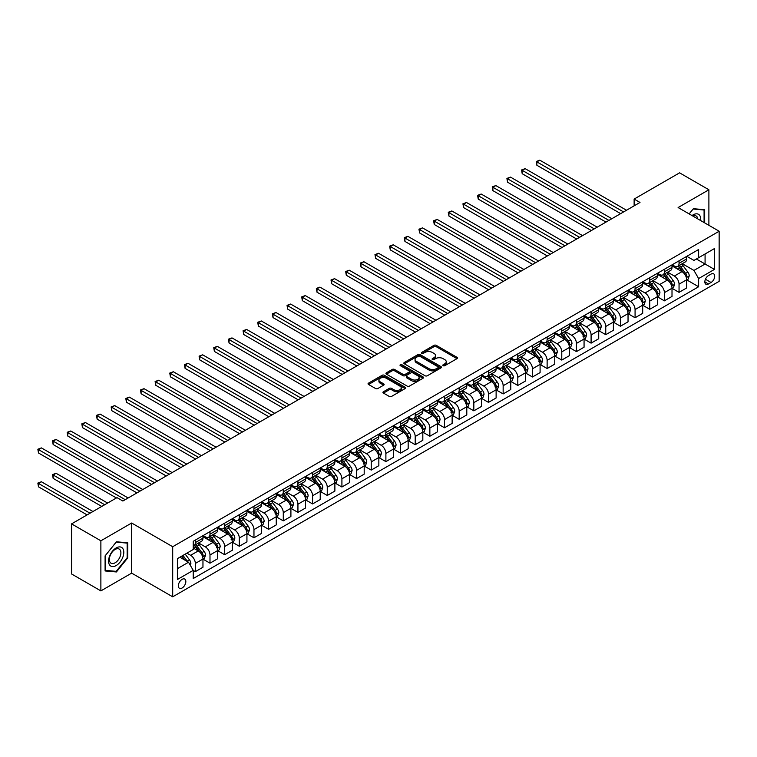 <?xml version="1.0" encoding="UTF-8"?>
<svg xmlns="http://www.w3.org/2000/svg" width="757" height="757" viewBox="0 0 757 757"><rect width="100%" height="100%" fill="white"/><g stroke="black" fill="none" stroke-linecap="round" stroke-linejoin="round"><path stroke-width="1.14" d="M443.148 365.707A1.135 0.662 0 0 0 444.756 365.707L456.982 358.648A1.628 0.937 0 0 0 457.465 357.985A1.628 0.937 0 0 0 456.982 357.313L436.269 345.353A1.628 0.937 0 0 0 433.969 345.353L421.734 352.412A1.135 0.662 0 0 0 421.403 352.885A1.135 0.662 0 0 0 421.734 353.349A1.135 0.662 0 0 0 423.352 353.349L424.932 352.431A5.204 3.009 0 0 1 432.294 352.431L434.026 353.434A5.204 3.009 0 0 1 435.549 355.553A5.204 3.009 0 0 1 434.026 357.683L432.436 358.6A1.135 0.662 0 0 0 432.105 359.064A1.135 0.662 0 0 0 432.436 359.528A1.135 0.662 0 0 0 434.054 359.528L435.635 358.61A5.204 3.009 0 0 1 443.006 358.61L444.728 359.613A5.204 3.009 0 0 1 446.252 361.732A5.204 3.009 0 0 1 444.728 363.862L443.148 364.779A1.135 0.662 0 0 0 442.807 365.243A1.135 0.662 0 0 0 443.148 365.707L443.148 364.779M182.087 588.019A5.308 3.066 120 0 0 185.55 583.344A5.308 3.066 120 0 0 184.736 579.086A5.308 3.066 120 0 0 182.087 579.351A5.308 3.066 120 0 0 178.614 584.026A5.308 3.066 120 0 0 179.428 588.284A5.308 3.066 120 0 0 182.087 588.019M383.439 391.738A1.628 0.937 0 0 0 382.957 392.4A1.628 0.937 0 0 0 383.439 393.072L389.249 396.422A1.628 0.937 0 0 0 391.549 396.422L405.137 388.587A1.628 0.937 0 0 0 405.61 387.915A1.628 0.937 0 0 0 405.137 387.253L384.414 375.292A1.628 0.937 0 0 0 382.115 375.292L368.527 383.137A1.628 0.937 0 0 0 368.053 383.799A1.628 0.937 0 0 0 368.527 384.461L375.548 388.521A1.628 0.937 0 0 0 377.857 388.521L383.667 385.162A1.628 0.937 0 0 0 384.14 384.499A1.628 0.937 0 0 0 383.667 383.827L380.184 381.821A4.353 2.517 0 0 1 378.907 380.042A4.353 2.517 0 0 1 381.594 377.724A4.353 2.517 0 0 1 386.344 378.263L399.98 386.146A4.353 2.517 0 0 1 401.257 387.915A4.353 2.517 0 0 1 398.57 390.243A4.353 2.517 0 0 1 393.82 389.694L391.549 388.388A1.628 0.937 0 0 0 389.249 388.388L383.439 391.738L383.439 393.072M131.661 523.021L100.88 540.801L71.565 523.872L71.565 573.967L100.88 590.895L131.661 573.125L172.7 596.819L172.7 546.724L131.661 523.021L131.661 573.125M708.893 225.312L708.893 189.761L678.111 207.541L719.15 231.235L172.7 546.724M708.893 189.761L679.578 172.842L634.129 199.072L634.129 205.847M71.565 523.872L117.004 497.633L122.871 501.02L639.996 202.46L634.129 199.072M425.046 375.756A1.628 0.937 0 0 0 427.345 375.756L440.934 367.921A1.628 0.937 0 0 0 441.407 367.249A1.628 0.937 0 0 0 440.934 366.587L420.211 354.626A1.628 0.937 0 0 0 417.911 354.626L404.323 362.471A1.628 0.937 0 0 0 403.85 363.133A1.628 0.937 0 0 0 404.323 363.795L425.046 375.756M400.813 365.953A1.135 0.662 0 0 1 401.967 366.114L423.012 378.263L409.452 386.089A1.628 0.937 0 0 1 407.143 386.089L386.43 374.128L392.24 370.798L392.24 369.444L386.43 372.804A1.628 0.937 0 0 0 385.956 373.466A1.628 0.937 0 0 0 386.43 374.128L386.43 372.804M392.24 370.798A1.628 0.937 0 0 1 394.539 370.798L394.539 369.444A1.628 0.937 0 0 0 392.24 369.444M394.539 369.444L402.942 374.299A1.628 0.937 0 0 0 405.25 374.299L409.102 372.065A1.628 0.937 0 0 0 409.584 371.403A1.628 0.937 0 0 0 409.102 370.741L400.358 365.688A1.135 0.662 0 0 1 400.018 365.224A1.135 0.662 0 0 1 400.727 364.619A1.135 0.662 0 0 1 401.967 364.76L423.031 376.92A1.628 0.937 0 0 1 423.504 377.582A1.628 0.937 0 0 1 423.031 378.254L423.031 376.92M711.06 274.091L708.476 275.576A5.138 2.971 120 0 0 705.117 280.109A5.138 2.971 120 0 0 705.912 284.225A5.138 2.971 120 0 0 708.476 283.97L711.06 282.484A5.138 2.971 120 0 0 714.419 277.951A5.138 2.971 120 0 0 713.633 273.835A5.138 2.971 120 0 0 711.06 274.091M172.7 596.819L719.15 281.33L719.15 231.235M686.845 256.32L693.942 260.408L698.626 257.702L698.626 249.507L193.224 541.302L193.224 549.497L177.393 558.638L177.393 579.493L193.224 570.352L193.224 578.537L698.626 286.752L698.626 278.557L693.942 270.429L682.275 263.701M698.626 257.702L714.457 248.561L714.457 269.416L698.626 278.557M100.88 540.801L100.88 590.895M696.402 258.989L705.079 264.004L705.079 253.983L714.457 248.561M693.942 270.429L705.079 264.004L714.457 269.416M177.393 568.658L188.531 562.224L179.854 557.218M193.224 570.418L195.334 571.639L195.334 563.445A6.633 3.832 -120 0 0 190.641 555.316L186.894 553.149M195.334 571.639L202.961 567.239L202.961 559.044A6.633 3.832 -120 0 0 198.268 550.916L193.224 548.011M203.131 559.215L209.992 563.17L209.992 554.985A6.633 3.832 -120 0 0 205.298 546.857L198.571 542.968M209.992 563.17L217.619 558.77L217.619 550.576A6.633 3.832 -120 0 0 212.925 542.457L202.961 536.704M217.789 550.746L224.649 554.711L224.649 546.516A6.633 3.832 -120 0 0 219.956 538.397L213.228 534.508M224.649 554.711L232.276 550.311L232.276 542.116A6.633 3.832 -120 0 0 227.583 533.997L217.619 528.235M232.446 542.286L239.307 546.251L239.307 538.057A6.633 3.832 -120 0 0 234.613 529.928L227.885 526.039M239.307 546.251L246.933 541.851L246.933 533.657A6.633 3.832 -120 0 0 242.24 525.528L232.276 519.775M247.104 533.827L253.964 537.782L253.964 529.597A6.633 3.832 -120 0 0 249.28 521.469L242.543 517.58M253.964 537.782L261.591 533.382L261.591 525.188A6.633 3.832 -120 0 0 256.897 517.069L246.933 511.316M261.761 525.358L268.621 529.323L268.621 521.128A6.633 3.832 -120 0 0 263.938 513.009L257.2 509.12M268.621 529.323L276.248 524.923L276.248 516.728A6.633 3.832 -120 0 0 271.555 508.609L261.591 502.847M276.419 516.899L283.279 520.863L283.279 512.669A6.633 3.832 -120 0 0 278.595 504.541L271.858 500.651M283.279 520.863L290.906 516.463L290.906 508.269A6.633 3.832 -120 0 0 286.212 500.14L276.248 494.387M291.076 508.439L297.936 512.394L297.936 504.209A6.633 3.832 -120 0 0 293.252 496.081L286.515 492.192M297.936 512.394L305.563 507.994L305.563 499.8A6.633 3.832 -120 0 0 300.87 491.681L290.906 485.928M305.733 499.97L312.594 503.935L312.594 495.74A6.633 3.832 -120 0 0 307.91 487.622L301.172 483.732M312.594 503.935L320.22 499.535L320.22 491.34A6.633 3.832 -120 0 0 315.527 483.221L305.563 477.459M320.4 491.511L327.261 495.475L327.261 487.281A6.633 3.832 -120 0 0 322.567 479.153L315.83 475.264M327.261 495.475L334.878 491.075L334.878 482.881A6.633 3.832 -120 0 0 330.184 474.753L320.22 468.999M335.058 483.051L341.918 487.006L341.918 478.812A6.633 3.832 -120 0 0 337.225 470.693L330.487 466.804M341.918 487.006L349.535 482.606L349.535 474.412A6.633 3.832 -120 0 0 344.842 466.293L334.878 460.54M349.715 474.582L356.575 478.547L356.575 470.352A6.633 3.832 -120 0 0 351.882 462.234L345.145 458.345M356.575 478.547L364.193 474.147L364.193 465.952A6.633 3.832 -120 0 0 359.499 457.834L349.535 452.071M364.372 466.123L371.233 470.088L371.233 461.893A6.633 3.832 -120 0 0 366.539 453.765L359.802 449.876M371.233 470.088L378.85 465.678L378.85 457.493A6.633 3.832 -120 0 0 374.157 449.365L364.193 443.611M379.03 457.663L385.89 461.619L385.89 453.424A6.633 3.832 -120 0 0 381.197 445.305L374.46 441.416M385.89 461.619L393.508 457.219L393.508 449.024A6.633 3.832 -120 0 0 388.824 440.905L378.85 435.152M393.687 449.194L400.548 453.159L400.548 444.965A6.633 3.832 -120 0 0 395.854 436.846L389.117 432.957M400.548 453.159L408.165 448.759L408.165 440.565A6.633 3.832 -120 0 0 403.481 432.446L393.508 426.683M408.345 440.735L415.205 444.7L415.205 436.505A6.633 3.832 -120 0 0 410.512 428.377L403.774 424.488M415.205 444.7L422.822 440.29L422.822 432.105A6.633 3.832 -120 0 0 418.138 423.977L408.165 418.224M423.002 432.275L429.862 436.231L429.862 428.036A6.633 3.832 -120 0 0 425.169 419.917L418.432 416.028M429.862 436.231L437.48 431.831L437.48 423.636A6.633 3.832 -120 0 0 432.796 415.517L422.822 409.764M437.66 423.806L444.52 427.771L444.52 419.577A6.633 3.832 -120 0 0 439.826 411.458L433.099 407.569M444.52 427.771L452.137 423.371L452.137 415.177A6.633 3.832 -120 0 0 447.453 407.048L437.48 401.295M452.317 415.347L459.177 419.312L459.177 411.117A6.633 3.832 -120 0 0 454.484 402.989L447.756 399.1M459.177 419.312L466.795 414.902L466.795 406.717A6.633 3.832 -120 0 0 462.111 398.589L452.137 392.836M466.974 406.887L473.835 410.843L473.835 402.648A6.633 3.832 -120 0 0 469.141 394.529L462.413 390.64M473.835 410.843L481.461 406.443L481.461 398.248A6.633 3.832 -120 0 0 476.768 390.129L466.795 384.376M481.632 398.419L488.492 402.383L488.492 394.189A6.633 3.832 -120 0 0 483.799 386.07L477.071 382.181M488.492 402.383L496.119 397.983L496.119 389.789A6.633 3.832 -120 0 0 491.425 381.66L481.461 375.907M496.289 389.959L503.15 393.924L503.15 385.729A6.633 3.832 -120 0 0 498.456 377.601L491.728 373.712M503.15 393.924L510.776 389.514L510.776 381.329A6.633 3.832 -120 0 0 506.083 373.201L496.119 367.448M510.947 381.5L517.807 385.455L517.807 377.26A6.633 3.832 -120 0 0 513.123 369.142L506.386 365.252M517.807 385.455L525.434 381.055L525.434 372.86A6.633 3.832 -120 0 0 520.74 364.742L510.776 358.988M525.604 373.031L532.464 376.995L532.464 368.801A6.633 3.832 -120 0 0 527.78 360.682L521.043 356.793M532.464 376.995L540.091 372.595L540.091 364.401A6.633 3.832 -120 0 0 535.398 356.273L525.434 350.519M540.261 364.571L547.122 368.527L547.122 360.341A6.633 3.832 -120 0 0 542.438 352.213L535.701 348.324M547.122 368.527L554.749 364.126L554.749 355.941A6.633 3.832 -120 0 0 550.055 347.813L540.091 342.06M554.919 356.112L561.779 360.067L561.779 351.873A6.633 3.832 -120 0 0 557.095 343.754L550.358 339.865M561.779 360.067L569.406 355.667L569.406 347.472A6.633 3.832 -120 0 0 564.713 339.354L554.749 333.6M569.576 347.643L576.437 351.608L576.437 343.413A6.633 3.832 -120 0 0 571.753 335.294L565.015 331.405M576.437 351.608L584.063 347.208L584.063 339.013A6.633 3.832 -120 0 0 579.37 330.885L569.406 325.132M584.243 339.183L591.094 343.139L591.094 334.954A6.633 3.832 -120 0 0 586.41 326.825L579.673 322.936M591.094 343.139L598.721 338.739L598.721 330.554A6.633 3.832 -120 0 0 594.027 322.425L584.063 316.672M598.901 330.724L605.761 334.679L605.761 326.485A6.633 3.832 -120 0 0 601.067 318.366L594.33 314.477M605.761 334.679L613.378 330.279L613.378 322.085A6.633 3.832 -120 0 0 608.685 313.966L598.721 308.213M613.558 322.255L620.418 326.22L620.418 318.025A6.633 3.832 -120 0 0 615.725 309.906L608.988 306.017M620.418 326.22L628.036 321.82L628.036 313.625A6.633 3.832 -120 0 0 623.342 305.497L613.378 299.744M628.215 313.795L635.076 317.751L635.076 309.566A6.633 3.832 -120 0 0 630.382 301.437L623.645 297.548M635.076 317.751L642.693 313.351L642.693 305.166A6.633 3.832 -120 0 0 638 297.037L628.036 291.284M642.873 305.336L649.733 309.291L649.733 301.097A6.633 3.832 -120 0 0 645.04 292.978L638.302 289.089M649.733 309.291L657.35 304.891L657.35 296.697A6.633 3.832 -120 0 0 652.657 288.578L642.693 282.825M657.53 296.867L664.391 300.832L664.391 292.637A6.633 3.832 -120 0 0 659.697 284.509L652.96 280.629M664.391 300.832L672.008 296.432L672.008 288.237A6.633 3.832 -120 0 0 667.324 280.109L657.35 274.356M672.188 288.408L679.048 292.363L679.048 284.178A6.633 3.832 -120 0 0 674.355 276.05L667.617 272.16M679.048 292.363L686.665 287.963L686.665 279.778A6.633 3.832 -120 0 0 681.981 271.649L672.008 265.896M672.188 264.78L674.355 266.029A6.633 3.832 -120 0 0 677.676 266.36A6.633 3.832 -120 0 0 679.048 263.322L679.048 260.815M657.53 273.239L659.697 274.498A6.633 3.832 -120 0 0 663.018 274.819A6.633 3.832 -120 0 0 664.391 271.782L664.391 269.284M642.873 281.708L645.04 282.957A6.633 3.832 -120 0 0 648.352 283.288A6.633 3.832 -120 0 0 649.733 280.251L649.733 277.743M628.215 290.168L630.382 291.417A6.633 3.832 -120 0 0 633.694 291.748A6.633 3.832 -120 0 0 635.076 288.71L635.076 286.203M613.558 298.627L615.725 299.886A6.633 3.832 -120 0 0 619.037 300.207A6.633 3.832 -120 0 0 620.418 297.17L620.418 294.672M598.901 307.096L601.067 308.345A6.633 3.832 -120 0 0 604.379 308.676A6.633 3.832 -120 0 0 605.761 305.639L605.761 303.131M584.234 315.555L586.41 316.805A6.633 3.832 -120 0 0 589.722 317.136A6.633 3.832 -120 0 0 591.094 314.098L591.094 311.591M569.576 324.015L571.753 325.273A6.633 3.832 -120 0 0 575.065 325.595A6.633 3.832 -120 0 0 576.437 322.558L576.437 320.06M554.919 332.484L557.095 333.733A6.633 3.832 -120 0 0 560.407 334.064A6.633 3.832 -120 0 0 561.779 331.027L561.779 328.519M540.261 340.943L542.438 342.192A6.633 3.832 -120 0 0 545.75 342.524A6.633 3.832 -120 0 0 547.122 339.486L547.122 336.979M525.604 349.403L527.78 350.661A6.633 3.832 -120 0 0 531.092 350.983A6.633 3.832 -120 0 0 532.464 347.946L532.464 345.447M510.947 357.872L513.123 359.121A6.633 3.832 -120 0 0 516.435 359.452A6.633 3.832 -120 0 0 517.807 356.415L517.807 353.907M496.289 366.331L498.456 367.58A6.633 3.832 -120 0 0 501.777 367.911A6.633 3.832 -120 0 0 503.15 364.874L503.15 362.366M481.632 374.791L483.799 376.049A6.633 3.832 -120 0 0 487.12 376.371A6.633 3.832 -120 0 0 488.492 373.333L488.492 370.835M466.974 383.26L469.141 384.509A6.633 3.832 -120 0 0 472.463 384.84A6.633 3.832 -120 0 0 473.835 381.802L473.835 379.295M452.317 391.719L454.484 392.968A6.633 3.832 -120 0 0 457.805 393.299A6.633 3.832 -120 0 0 459.177 390.262L459.177 387.754M437.66 400.179L439.826 401.437A6.633 3.832 -120 0 0 443.148 401.759A6.633 3.832 -120 0 0 444.52 398.721L444.52 396.223M423.002 408.648L425.169 409.897A6.633 3.832 -120 0 0 428.49 410.228A6.633 3.832 -120 0 0 429.862 407.19L429.862 404.683M408.345 417.107L410.512 418.356A6.633 3.832 -120 0 0 413.833 418.687A6.633 3.832 -120 0 0 415.205 415.65L415.205 413.142M393.687 425.566L395.854 426.825A6.633 3.832 -120 0 0 399.176 427.147A6.633 3.832 -120 0 0 400.548 424.109L400.548 421.611M379.03 434.035L381.197 435.284A6.633 3.832 -120 0 0 384.518 435.616A6.633 3.832 -120 0 0 385.89 432.578L385.89 430.071M364.372 442.495L366.539 443.744A6.633 3.832 -120 0 0 369.851 444.075A6.633 3.832 -120 0 0 371.233 441.038L371.233 438.53M349.715 450.954L351.882 452.213A6.633 3.832 -120 0 0 355.194 452.535A6.633 3.832 -120 0 0 356.575 449.497L356.575 446.999M335.058 459.423L337.225 460.672A6.633 3.832 -120 0 0 340.536 461.004A6.633 3.832 -120 0 0 341.918 457.966L341.918 455.459M320.4 467.883L322.567 469.132A6.633 3.832 -120 0 0 325.879 469.463A6.633 3.832 -120 0 0 327.261 466.426L327.261 463.918M305.733 476.342L307.91 477.601A6.633 3.832 -120 0 0 311.222 477.922A6.633 3.832 -120 0 0 312.594 474.885L312.594 472.387M291.076 484.811L293.252 486.06A6.633 3.832 -120 0 0 296.564 486.391A6.633 3.832 -120 0 0 297.936 483.354L297.936 480.846M276.419 493.271L278.595 494.52A6.633 3.832 -120 0 0 281.907 494.851A6.633 3.832 -120 0 0 283.279 491.813L283.279 489.306M261.761 501.73L263.938 502.989A6.633 3.832 -120 0 0 267.249 503.31A6.633 3.832 -120 0 0 268.621 500.273L268.621 497.775M247.104 510.199L249.28 511.448A6.633 3.832 -120 0 0 252.592 511.779A6.633 3.832 -120 0 0 253.964 508.742L253.964 506.234M232.446 518.659L234.613 519.908A6.633 3.832 -120 0 0 237.935 520.239A6.633 3.832 -120 0 0 239.307 517.201L239.307 514.694M217.789 527.118L219.956 528.377A6.633 3.832 -120 0 0 223.277 528.698A6.633 3.832 -120 0 0 224.649 525.67L224.649 523.163M203.131 535.587L205.298 536.836A6.633 3.832 -120 0 0 208.62 537.167A6.633 3.832 -120 0 0 209.992 534.13L209.992 531.622M686.845 279.948L698.626 286.752M677.676 266.36L685.293 261.96A6.633 3.832 -120 0 0 686.665 258.922L686.665 256.415M663.018 274.819L670.636 270.419A6.633 3.832 -120 0 0 672.008 267.382L672.008 264.884M648.352 283.288L655.978 278.888A6.633 3.832 -120 0 0 657.35 275.851L657.35 273.343M633.694 291.748L641.321 287.348A6.633 3.832 -120 0 0 642.693 284.31L642.693 281.803M619.037 300.207L626.664 295.807A6.633 3.832 -120 0 0 628.036 292.77L628.036 290.272M604.379 308.676L612.006 304.276A6.633 3.832 -120 0 0 613.378 301.239L613.378 298.731M589.722 317.136L597.349 312.736A6.633 3.832 -120 0 0 598.721 309.698L598.721 307.191M575.065 325.595L582.691 321.195A6.633 3.832 -120 0 0 584.063 318.158L584.063 315.66M560.407 334.064L568.034 329.664A6.633 3.832 -120 0 0 569.406 326.627L569.406 324.119M545.75 342.524L553.376 338.124A6.633 3.832 -120 0 0 554.749 335.086L554.749 332.578M531.092 350.983L538.719 346.583A6.633 3.832 -120 0 0 540.091 343.546L540.091 341.047M516.435 359.452L524.062 355.052A6.633 3.832 -120 0 0 525.434 352.014L525.434 349.507M501.777 367.911L509.395 363.511A6.633 3.832 -120 0 0 510.776 360.474L510.776 357.966M487.12 376.371L494.737 371.971A6.633 3.832 -120 0 0 496.119 368.933L496.119 366.435M472.463 384.84L480.08 380.44A6.633 3.832 -120 0 0 481.461 377.402L481.461 374.895M457.805 393.299L465.423 388.899A6.633 3.832 -120 0 0 466.795 385.862L466.795 383.354M443.148 401.759L450.765 397.359A6.633 3.832 -120 0 0 452.137 394.321L452.137 391.823M428.49 410.228L436.108 405.828A6.633 3.832 -120 0 0 437.48 402.79L437.48 400.283M413.833 418.687L421.45 414.287A6.633 3.832 -120 0 0 422.822 411.25L422.822 408.742M399.176 427.147L406.793 422.747A6.633 3.832 -120 0 0 408.165 419.709L408.165 417.211M384.518 435.616L392.135 431.216A6.633 3.832 -120 0 0 393.508 428.178L393.508 425.671M369.851 444.075L377.478 439.675A6.633 3.832 -120 0 0 378.85 436.638L378.85 434.13M355.194 452.535L362.821 448.135A6.633 3.832 -120 0 0 364.193 445.097L364.193 442.599M340.536 461.004L348.163 456.603A6.633 3.832 -120 0 0 349.535 453.566L349.535 451.058M325.879 469.463L333.506 465.063A6.633 3.832 -120 0 0 334.878 462.025L334.878 459.518M311.222 477.922L318.848 473.522A6.633 3.832 -120 0 0 320.22 470.485L320.22 467.987M296.564 486.391L304.191 481.991A6.633 3.832 -120 0 0 305.563 478.954L305.563 476.446M281.907 494.851L289.534 490.451A6.633 3.832 -120 0 0 290.906 487.413L290.906 484.906M267.249 503.31L274.876 498.91A6.633 3.832 -120 0 0 276.248 495.873L276.248 493.375M252.592 511.779L260.219 507.379A6.633 3.832 -120 0 0 261.591 504.342L261.591 501.834M237.935 520.239L245.561 515.839A6.633 3.832 -120 0 0 246.933 512.801L246.933 510.294M223.277 528.698L230.894 524.298A6.633 3.832 -120 0 0 232.276 521.261L232.276 518.763M208.62 537.167L216.237 532.767A6.633 3.832 -120 0 0 217.619 529.73L217.619 527.222M193.224 545.892A6.633 3.832 -120 0 0 193.962 545.627L201.58 541.227A6.633 3.832 -120 0 0 202.961 538.189L202.961 535.682M193.962 545.627A6.633 3.832 -120 0 0 195.334 542.589L195.334 540.082M188.531 562.224L193.224 570.352M704.672 222.87L704.672 209.708L693.355 208.695L689.154 213.919M105.1 570.958L116.417 571.961L127.734 557.89L127.734 542.797L116.417 541.785L105.1 555.865L105.1 570.958M127.148 557.549L127.734 557.89M115.225 571.27L116.417 571.961M443.602 365.868L444.728 365.215A5.204 3.009 0 0 0 446.252 363.086L446.252 361.732M435.549 355.553L435.549 356.907A5.204 3.009 0 0 1 434.026 359.036L432.9 359.689M456.963 358.657L436.269 346.706A1.628 0.937 0 0 0 433.969 346.706L422.188 353.51M440.905 367.93L420.211 355.979A1.628 0.937 0 0 0 417.911 355.979L404.352 363.805L404.323 362.471M438.048 367.713A1.135 0.662 0 0 0 438.388 367.249A1.135 0.662 0 0 0 438.048 366.785L419.87 356.292A1.135 0.662 0 0 0 418.252 356.292L416.587 357.247A5.204 3.009 0 0 0 415.063 359.376A5.204 3.009 0 0 0 416.587 361.505L429.02 368.678A5.204 3.009 0 0 0 436.382 368.678L438.048 367.713L438.048 369.075A1.135 0.662 0 0 0 438.388 368.602L438.388 367.249M415.063 359.376L415.063 360.729A5.204 3.009 0 0 0 416.587 362.858L416.587 361.505M438.048 369.075L436.382 370.031A5.204 3.009 0 0 1 429.02 370.031L416.587 362.858M394.539 370.798L402.942 375.652A1.628 0.937 0 0 0 405.25 375.652L409.102 373.428A1.628 0.937 0 0 0 409.584 372.756L409.584 371.403M411.666 379.333A4.353 2.517 0 0 0 416.407 379.872A4.353 2.517 0 0 0 419.094 377.554A4.353 2.517 0 0 0 417.826 375.775L413.019 373.002A1.628 0.937 0 0 0 410.72 373.002L406.859 375.226A1.628 0.937 0 0 0 406.386 375.888A1.628 0.937 0 0 0 406.859 376.551L411.666 379.333L411.666 380.686A4.353 2.517 0 0 0 416.407 381.225A4.353 2.517 0 0 0 419.094 378.907L419.094 377.554M406.386 375.888L406.386 377.241A1.628 0.937 0 0 0 406.859 377.913L406.859 376.551M411.666 380.686L406.859 377.913M401.257 387.915L401.257 389.268A4.353 2.517 0 0 1 398.57 391.596A4.353 2.517 0 0 1 393.82 391.047L391.549 389.741A1.628 0.937 0 0 0 389.249 389.741L383.458 393.082M378.907 380.042L378.907 381.396A4.353 2.517 0 0 0 380.184 383.174L380.184 381.821M383.667 383.827L383.667 385.162L380.184 383.174M405.109 388.596L384.414 376.645A1.628 0.937 0 0 0 382.115 376.645L368.555 384.48M686.665 280.043L688.075 279.229L689.249 275.851A4.391 2.536 -120 0 0 687.848 272.104L683.051 265.707A12.689 7.324 -120 0 0 681.669 264.051M676.9 268.726A12.689 7.324 -120 0 0 674.307 266M686.268 277.355L686.873 276.031A4.391 2.536 -120 0 0 685.615 273.391L680.827 266.994A12.689 7.324 -120 0 0 679.445 265.338M678.263 266.019A10.532 6.084 60 0 1 679.985 267.987L684.044 273.4M536.864 199.11L591.331 230.554L507.55 182.182L507.55 178.794L510.483 177.11L597.197 227.166M678.035 266.152A12.689 7.324 60 0 1 679.417 267.808L682.606 272.056M623.579 211.941L536.864 161.875L539.798 160.181L626.512 210.247M620.645 213.625L536.864 165.253L536.864 161.875L536.221 161.496L539.798 160.181M536.864 165.253L536.221 161.496M672.008 288.512L673.418 287.698L674.591 284.31A4.391 2.536 -120 0 0 673.191 280.573L668.393 274.176A12.689 7.324 -120 0 0 667.012 272.511M662.243 277.185A12.689 7.324 -120 0 0 659.65 274.469M671.61 285.815L672.216 284.5A4.391 2.536 -120 0 0 670.957 281.85L666.169 275.463A12.689 7.324 -120 0 0 664.788 273.797M663.605 274.479A10.532 6.084 60 0 1 665.327 276.447L669.387 281.859M522.207 207.569L576.673 239.023L492.892 190.641L492.892 187.263L495.826 185.569L582.54 235.635M663.378 274.611A12.689 7.324 60 0 1 664.76 276.267L667.948 280.525M657.35 296.971L658.76 296.157L659.934 292.77A4.391 2.536 -120 0 0 658.533 289.032L653.736 282.635A12.689 7.324 -120 0 0 652.354 280.979M647.585 285.644A12.689 7.324 -120 0 0 644.992 282.929M656.953 294.284L657.559 292.959A4.391 2.536 -120 0 0 656.3 290.319L651.512 283.922A12.689 7.324 -120 0 0 650.121 282.266M648.948 282.948A10.532 6.084 60 0 1 650.67 284.906L654.729 290.319M507.55 216.038L562.016 247.482L478.235 199.11L478.235 195.722L481.168 194.029L567.882 244.095M648.721 283.08A12.689 7.324 60 0 1 650.102 284.736L653.291 288.985M642.693 305.431L644.103 304.617L645.276 301.239A4.391 2.536 -120 0 0 643.876 297.492L639.078 291.095A12.689 7.324 -120 0 0 637.697 289.439M632.928 294.113A12.689 7.324 -120 0 0 630.335 291.388M642.296 302.743L642.901 301.418A4.391 2.536 -120 0 0 641.643 298.778L636.855 292.382A12.689 7.324 -120 0 0 635.464 290.726M634.29 291.407A10.532 6.084 60 0 1 636.012 293.375L640.072 298.788M492.892 224.498L547.358 255.942L463.577 207.569L463.577 204.182L466.511 202.498L553.225 252.554M634.063 291.54A12.689 7.324 60 0 1 635.445 293.196L638.634 297.444M608.921 220.401L522.207 170.334L525.14 168.641L611.855 218.707M605.988 222.094L522.207 173.722L522.207 170.334L521.564 169.965L525.14 168.641M522.207 173.722L521.564 169.965M594.264 228.86L506.906 178.425L510.483 177.11M507.55 182.182L506.906 178.425M579.607 237.329L492.249 186.884L495.826 185.569M492.892 190.641L492.249 186.884M628.036 313.9L629.446 313.086L630.619 309.698A4.391 2.536 -120 0 0 629.209 305.96L624.421 299.564A12.689 7.324 -120 0 0 623.039 297.898M618.27 302.573A12.689 7.324 -120 0 0 615.678 299.857M627.638 311.203L628.244 309.887A4.391 2.536 -120 0 0 626.985 307.238L622.197 300.851A12.689 7.324 -120 0 0 620.806 299.185M619.633 299.867A10.532 6.084 60 0 1 621.355 301.835L625.414 307.247M478.235 232.957L532.701 264.411L448.92 216.029L448.92 212.651L451.844 210.957L538.568 261.023M619.406 299.999A12.689 7.324 60 0 1 620.787 301.655L623.976 305.913M564.949 245.788L477.591 195.353L481.168 194.029M478.235 199.11L477.591 195.353M700.66 220.561A10.778 6.226 120 0 0 699.714 215.442A10.778 6.226 120 0 0 692.021 215.575M697.774 218.887A8.157 4.712 120 0 0 697.046 216.814A8.157 4.712 120 0 0 696.128 215.963A8.157 4.712 120 0 0 692.769 216M693.09 209.017L704.086 210.011L704.086 222.53M703.357 209.594L704.086 210.011M689.182 213.928L693.119 209.027M116.181 547.936A10.778 6.226 120 0 0 108.563 561.145A10.778 6.226 120 0 0 116.181 565.545A10.778 6.226 120 0 0 123.807 552.336A10.778 6.226 120 0 0 116.181 547.936M115.111 549.459A8.157 4.712 120 0 0 109.784 556.65A8.157 4.712 120 0 0 111.033 563.189A8.157 4.712 120 0 0 115.111 562.792A8.157 4.712 120 0 0 120.448 555.6A8.157 4.712 120 0 0 119.19 549.052A8.157 4.712 120 0 0 115.111 549.459M127.148 557.72L116.181 571.355L105.214 570.381L105.214 555.761L116.181 542.126L127.148 543.1L127.148 557.72M126.419 542.684L127.148 543.1M613.378 322.359L614.788 321.545L615.961 318.158A4.391 2.536 -120 0 0 614.552 314.42L609.764 308.023A12.689 7.324 -120 0 0 608.382 306.367M603.613 311.032A12.689 7.324 -120 0 0 601.02 308.317M612.981 319.672L613.586 318.347A4.391 2.536 -120 0 0 612.328 315.707L607.54 309.31A12.689 7.324 -120 0 0 606.149 307.654M604.975 308.336A10.532 6.084 60 0 1 606.698 310.294L610.757 315.707M463.577 241.426L518.043 272.87L434.263 224.498L434.263 221.11L437.186 219.416L523.91 269.483M604.748 308.468A12.689 7.324 60 0 1 606.13 310.124L609.319 314.373M598.721 330.818L600.131 330.005L601.304 326.627A4.391 2.536 -120 0 0 599.894 322.879L595.106 316.483A12.689 7.324 -120 0 0 593.725 314.827M588.955 319.501A12.689 7.324 -120 0 0 586.363 316.776M598.323 328.131L598.929 326.806A4.391 2.536 -120 0 0 597.67 324.166L592.882 317.77A12.689 7.324 -120 0 0 591.491 316.114M590.318 316.795A10.532 6.084 60 0 1 592.04 318.763L596.1 324.176M448.92 249.886L503.386 281.33L419.605 232.957L419.605 229.57L422.529 227.885L509.253 277.942M590.091 316.928A12.689 7.324 60 0 1 591.472 318.583L594.652 322.832M584.063 339.287L585.473 338.474L586.637 335.086A4.391 2.536 -120 0 0 585.237 331.348L580.449 324.952A12.689 7.324 -120 0 0 579.067 323.286M574.298 327.961A12.689 7.324 -120 0 0 571.705 325.245M582.862 336.089L584.272 335.275A4.391 2.536 -120 0 0 583.013 332.626L578.216 326.239A12.689 7.324 -120 0 0 576.834 324.573M575.651 325.255A10.532 6.084 60 0 1 577.383 327.223L581.442 332.635M434.263 258.345L488.729 289.799L404.938 241.417L404.938 238.039L407.872 236.345L494.586 286.411M575.424 325.387A12.689 7.324 60 0 1 576.815 327.043L579.994 331.301M569.406 347.747L570.816 346.933L571.98 343.546A4.391 2.536 -120 0 0 570.579 339.808L565.791 333.411A12.689 7.324 -120 0 0 564.41 331.755M559.641 336.42A12.689 7.324 -120 0 0 557.048 333.705M569.009 345.06L569.614 343.735A4.391 2.536 -120 0 0 568.356 341.095L563.558 334.698A12.689 7.324 -120 0 0 562.177 333.042M560.994 333.723A10.532 6.084 60 0 1 562.725 335.682L566.785 341.095M419.605 266.814L474.071 298.258L390.281 249.886L390.281 246.498L393.214 244.804L479.929 294.87M560.767 333.856A12.689 7.324 60 0 1 562.158 335.512L565.337 339.761M554.749 356.206L556.158 355.393L557.322 352.014A4.391 2.536 -120 0 0 555.922 348.267L551.134 341.871A12.689 7.324 -120 0 0 549.752 340.215M544.983 344.889A12.689 7.324 -120 0 0 542.381 342.164M554.351 353.519L554.957 352.204A4.391 2.536 -120 0 0 553.698 349.554L548.901 343.158A12.689 7.324 -120 0 0 547.519 341.502M546.336 342.183A10.532 6.084 60 0 1 548.068 344.151L552.127 349.564M404.938 275.274L459.414 306.717L375.623 258.345L375.623 254.958L378.557 253.273L465.271 303.33M546.109 342.315A12.689 7.324 60 0 1 547.5 343.971L550.68 348.22M550.292 254.248L462.934 203.813L466.511 202.498M463.577 207.569L462.934 203.813M535.634 262.717L448.267 212.272L451.844 210.957M448.92 216.029L448.267 212.272M520.977 271.176L433.61 220.741L437.186 219.416M434.263 224.498L433.61 220.741M506.319 279.636L418.952 229.201L422.529 227.885M419.605 232.957L418.952 229.201M491.662 288.105L404.295 237.66L407.872 236.345M404.938 241.417L404.295 237.66M540.091 364.675L541.492 363.862L542.665 360.474A4.391 2.536 -120 0 0 541.264 356.736L536.476 350.34A12.689 7.324 -120 0 0 535.085 348.674M530.326 353.349A12.689 7.324 -120 0 0 527.724 350.633M538.889 361.477L540.299 360.663A4.391 2.536 -120 0 0 539.041 358.023L534.243 351.627A12.689 7.324 -120 0 0 532.862 349.961M531.679 350.642A10.532 6.084 60 0 1 533.411 352.611L537.461 358.023M390.281 283.733L444.756 315.186L360.966 266.814L360.966 263.427L363.899 261.733L450.614 311.799M531.452 350.775A12.689 7.324 60 0 1 532.843 352.431L536.022 356.689M477.005 296.564L389.637 246.129L393.214 244.804M390.281 249.886L389.637 246.129M525.434 373.135L526.834 372.321L528.008 368.933A4.391 2.536 -120 0 0 526.607 365.196L521.819 358.799A12.689 7.324 -120 0 0 520.428 357.143M515.668 361.808A12.689 7.324 -120 0 0 513.066 359.092M524.232 369.936L525.642 369.123A4.391 2.536 -120 0 0 524.383 366.483L519.586 360.086A12.689 7.324 -120 0 0 518.204 358.43M517.022 359.111A10.532 6.084 60 0 1 518.753 361.07L522.803 366.483M375.623 292.202L430.099 323.646L346.309 275.274L346.309 271.886L349.242 270.192L435.956 320.258M516.794 359.244A12.689 7.324 60 0 1 518.185 360.9L521.365 365.148M462.347 305.024L374.98 254.589L378.557 253.273M375.623 258.345L374.98 254.589M510.776 381.594L512.177 380.78L513.35 377.402A4.391 2.536 -120 0 0 511.95 373.655L507.162 367.259A12.689 7.324 -120 0 0 505.771 365.603M501.011 370.277A12.689 7.324 -120 0 0 498.409 367.552M510.369 378.907L510.984 377.592A4.391 2.536 -120 0 0 509.726 374.942L504.928 368.545A12.689 7.324 -120 0 0 503.547 366.89M502.364 367.571A10.532 6.084 60 0 1 504.096 369.539L508.146 374.952M360.966 300.661L415.442 332.105L331.651 283.733L331.651 280.345L334.585 278.661L421.299 328.718M502.137 367.703A12.689 7.324 60 0 1 503.528 369.359L506.707 373.608M447.69 313.493L360.323 263.048L363.899 261.733M360.966 266.814L360.323 263.048M496.119 390.063L497.519 389.249L498.693 385.862A4.391 2.536 -120 0 0 497.292 382.124L492.504 375.727A12.689 7.324 -120 0 0 491.113 374.062M486.354 378.737A12.689 7.324 -120 0 0 483.751 376.021M494.917 386.865L496.318 386.051A4.391 2.536 -120 0 0 495.069 383.411L490.271 377.014A12.689 7.324 -120 0 0 488.89 375.349M487.707 376.03A10.532 6.084 60 0 1 489.438 377.998L493.488 383.411M346.309 309.121L400.784 340.574L316.994 292.202L316.994 288.814L319.927 287.121L406.641 337.187M487.48 376.163A12.689 7.324 60 0 1 488.861 377.819L492.05 382.077M433.023 321.952L345.665 271.517L349.242 270.192M346.309 275.274L345.665 271.517M481.461 398.523L482.862 397.709L484.035 394.321A4.391 2.536 -120 0 0 482.635 390.584L477.847 384.187A12.689 7.324 -120 0 0 476.456 382.531M471.696 387.196A12.689 7.324 -120 0 0 469.094 384.48M480.26 395.324L481.66 394.511A4.391 2.536 -120 0 0 480.402 391.871L475.614 385.474A12.689 7.324 -120 0 0 474.232 383.818M473.049 384.499A10.532 6.084 60 0 1 474.781 386.458L478.831 391.871M331.651 317.59L386.117 349.034L302.336 300.661L302.336 297.274L305.27 295.58L391.984 345.646M472.822 384.632A12.689 7.324 60 0 1 474.204 386.288L477.393 390.536M418.366 330.412L331.008 279.976L334.585 278.661M331.651 283.733L331.008 279.976M466.795 406.982L468.205 406.178L469.378 402.79A4.391 2.536 -120 0 0 467.977 399.043L463.189 392.646A12.689 7.324 -120 0 0 461.798 390.99M457.039 395.665A12.689 7.324 -120 0 0 454.437 392.94M465.602 403.784L467.003 402.979A4.391 2.536 -120 0 0 465.744 400.33L460.956 393.933A12.689 7.324 -120 0 0 459.575 392.277M458.392 392.959A10.532 6.084 60 0 1 460.124 394.927L464.173 400.339M316.994 326.049L371.46 357.493L287.679 309.121L287.679 305.733L290.612 304.049L377.327 354.106M458.165 393.091A12.689 7.324 60 0 1 459.546 394.747L462.735 398.996M403.708 338.881L316.35 288.436L319.927 287.121M316.994 292.202L316.35 288.436M452.137 415.451L453.547 414.637L454.72 411.25A4.391 2.536 -120 0 0 453.32 407.512L448.523 401.115A12.689 7.324 -120 0 0 447.141 399.45M442.381 404.124A12.689 7.324 -120 0 0 439.779 401.409M450.945 412.253L452.345 411.439A4.391 2.536 -120 0 0 451.087 408.799L446.299 402.402A12.689 7.324 -120 0 0 444.917 400.737M443.734 401.418A10.532 6.084 60 0 1 445.466 403.386L449.516 408.799M302.336 334.509L356.802 365.962L273.022 317.59L273.022 314.202L275.955 312.509L362.669 362.575M443.507 401.551A12.689 7.324 60 0 1 444.889 403.207L448.078 407.465M437.48 423.911L438.89 423.097L440.063 419.709A4.391 2.536 -120 0 0 438.663 415.972L433.865 409.575A12.689 7.324 -120 0 0 432.484 407.919M427.724 412.584A12.689 7.324 -120 0 0 425.122 409.868M436.287 420.712L437.688 419.898A4.391 2.536 -120 0 0 436.429 417.258L431.641 410.862A12.689 7.324 -120 0 0 430.26 409.206M429.077 409.887A10.532 6.084 60 0 1 430.809 411.846L434.859 417.258M287.679 342.978L342.145 374.422L258.364 326.049L258.364 322.662L261.297 320.968L348.012 371.034M428.85 410.02A12.689 7.324 60 0 1 430.231 411.676L433.42 415.924M422.822 432.37L424.232 431.566L425.406 428.178A4.391 2.536 -120 0 0 424.005 424.431L419.208 418.034A12.689 7.324 -120 0 0 417.826 416.378M413.057 421.053A12.689 7.324 -120 0 0 410.464 418.328M422.425 429.683L423.031 428.367A4.391 2.536 -120 0 0 421.772 425.718L416.984 419.321A12.689 7.324 -120 0 0 415.602 417.665M414.42 418.347A10.532 6.084 60 0 1 416.151 420.315L420.201 425.727M273.022 351.437L327.488 382.881L243.707 334.509L243.707 331.121L246.64 329.437L333.354 379.494M414.193 418.479A12.689 7.324 60 0 1 415.574 420.135L418.763 424.393M408.165 440.839L409.575 440.025L410.748 436.638A4.391 2.536 -120 0 0 409.348 432.9L404.55 426.503A12.689 7.324 -120 0 0 403.169 424.838M398.4 429.512A12.689 7.324 -120 0 0 395.807 426.797M407.768 438.142L408.373 436.827A4.391 2.536 -120 0 0 407.115 434.187L402.327 427.79A12.689 7.324 -120 0 0 400.945 426.125M399.762 426.806A10.532 6.084 60 0 1 401.484 428.774L405.544 434.187M258.364 359.897L312.83 391.35L229.049 342.978L229.049 339.59L231.983 337.896L318.697 387.963M399.535 426.939A12.689 7.324 60 0 1 400.917 428.594L404.106 432.853M393.508 449.298L394.917 448.485L396.091 445.097A4.391 2.536 -120 0 0 394.69 441.359L389.893 434.963A12.689 7.324 -120 0 0 388.511 433.307M383.742 437.972A12.689 7.324 -120 0 0 381.15 435.256M393.11 446.611L393.716 445.286A4.391 2.536 -120 0 0 392.457 442.646L387.669 436.25A12.689 7.324 -120 0 0 386.288 434.594M385.105 435.275A10.532 6.084 60 0 1 386.827 437.234L390.886 442.646M243.707 368.366L298.173 399.81L214.392 351.437L214.392 348.05L217.325 346.356L304.04 396.422M384.878 435.407A12.689 7.324 60 0 1 386.259 437.063L389.448 441.312M378.85 457.758L380.26 456.954L381.433 453.566A4.391 2.536 -120 0 0 380.033 449.819L375.235 443.422A12.689 7.324 -120 0 0 373.854 441.766M369.085 446.441A12.689 7.324 -120 0 0 366.492 443.716M378.453 455.071L379.058 453.755A4.391 2.536 -120 0 0 377.8 451.106L373.012 444.709A12.689 7.324 -120 0 0 371.621 443.053M370.447 443.734A10.532 6.084 60 0 1 372.17 445.703L376.229 451.115M229.049 376.825L283.515 408.269L199.734 359.897L199.734 356.509L202.668 354.825L289.382 404.891M370.22 443.867A12.689 7.324 60 0 1 371.602 445.523L374.791 449.781M364.193 466.227L365.603 465.413L366.776 462.025A4.391 2.536 -120 0 0 365.366 458.288L360.578 451.891A12.689 7.324 -120 0 0 359.197 450.235M354.427 454.9A12.689 7.324 -120 0 0 351.835 452.184M363.795 463.53L364.401 462.215A4.391 2.536 -120 0 0 363.142 459.575L358.354 453.178A12.689 7.324 -120 0 0 356.963 451.513M355.79 452.194A10.532 6.084 60 0 1 357.512 454.162L361.572 459.575M214.392 385.285L268.858 416.738L185.077 368.366L185.077 364.978L188.01 363.284L274.725 413.35M355.563 452.326A12.689 7.324 60 0 1 356.944 453.982L360.133 458.24M349.535 474.686L350.945 473.873L352.119 470.485A4.391 2.536 -120 0 0 350.709 466.747L345.921 460.351A12.689 7.324 -120 0 0 344.539 458.695M339.77 463.36A12.689 7.324 -120 0 0 337.177 460.644M349.138 471.999L349.743 470.674A4.391 2.536 -120 0 0 348.485 468.034L343.697 461.638A12.689 7.324 -120 0 0 342.306 459.982M341.133 460.663A10.532 6.084 60 0 1 342.855 462.622L346.914 468.034M199.734 393.754L254.201 425.197L170.42 376.825L170.42 373.438L173.344 371.744L260.067 421.81M340.905 460.795A12.689 7.324 60 0 1 342.287 462.451L345.476 466.7M334.878 483.146L336.288 482.341L337.461 478.954A4.391 2.536 -120 0 0 336.051 475.207L331.263 468.81A12.689 7.324 -120 0 0 329.882 467.154M325.113 471.829A12.689 7.324 -120 0 0 322.52 469.103M334.48 480.458L335.086 479.143A4.391 2.536 -120 0 0 333.828 476.494L329.04 470.097A12.689 7.324 -120 0 0 327.649 468.441M326.475 469.122A10.532 6.084 60 0 1 328.197 471.091L332.257 476.503M185.077 402.213L239.543 433.657L155.762 385.285L155.762 381.897L158.686 380.213L245.41 430.279M326.248 469.255A12.689 7.324 60 0 1 327.63 470.911L330.818 475.169M320.22 491.615L321.63 490.801L322.804 487.413A4.391 2.536 -120 0 0 321.394 483.676L316.606 477.279A12.689 7.324 -120 0 0 315.224 475.623M310.455 480.288A12.689 7.324 -120 0 0 307.862 477.572M319.823 488.918L320.429 487.603A4.391 2.536 -120 0 0 319.17 484.963L314.382 478.566A12.689 7.324 -120 0 0 312.991 476.901M311.808 477.582A10.532 6.084 60 0 1 313.54 479.55L317.599 484.963M170.42 410.673L224.886 442.126L141.105 393.754L141.105 390.366L144.029 388.672L230.753 438.738M311.591 477.714A12.689 7.324 60 0 1 312.972 479.38L316.152 483.628M305.563 500.074L306.973 499.26L308.137 495.873A4.391 2.536 -120 0 0 306.736 492.135L301.948 485.739A12.689 7.324 -120 0 0 300.567 484.083M295.798 488.748A12.689 7.324 -120 0 0 293.205 486.032M305.166 497.387L305.771 496.062A4.391 2.536 -120 0 0 304.513 493.422L299.715 487.025A12.689 7.324 -120 0 0 298.334 485.369M297.151 486.051A10.532 6.084 60 0 1 298.883 488.019L302.942 493.432M155.762 419.141L210.228 450.585L126.438 402.213L126.438 398.825L129.371 397.132L216.086 447.198M296.924 486.183A12.689 7.324 60 0 1 298.315 487.839L301.494 492.088M290.906 508.534L292.316 507.729L293.479 504.342A4.391 2.536 -120 0 0 292.079 500.595L287.291 494.198A12.689 7.324 -120 0 0 285.909 492.542M281.14 497.217A12.689 7.324 -120 0 0 278.548 494.491M290.508 505.846L291.114 504.531A4.391 2.536 -120 0 0 289.855 501.882L285.058 495.485A12.689 7.324 -120 0 0 283.676 493.829M282.493 494.51A10.532 6.084 60 0 1 284.225 496.478L288.285 501.891M141.105 427.601L195.571 459.045L111.781 410.673L111.781 407.294L114.714 405.601L201.428 455.667M282.266 494.643A12.689 7.324 60 0 1 283.657 496.299L286.837 500.557M276.248 517.003L277.658 516.189L278.822 512.801A4.391 2.536 -120 0 0 277.422 509.064L272.634 502.667A12.689 7.324 -120 0 0 271.252 501.011M266.483 505.676A12.689 7.324 -120 0 0 263.881 502.96M275.046 513.804L276.456 512.991A4.391 2.536 -120 0 0 275.198 510.35L270.4 503.954A12.689 7.324 -120 0 0 269.019 502.288M267.836 502.97A10.532 6.084 60 0 1 269.568 504.938L273.627 510.35M126.438 436.06L180.914 467.514L97.123 419.141L97.123 415.754L100.056 414.06L186.771 464.126M267.609 503.102A12.689 7.324 60 0 1 269 504.768L272.179 509.016M261.591 525.462L262.991 524.648L264.165 521.261A4.391 2.536 -120 0 0 262.764 517.523L257.976 511.126A12.689 7.324 -120 0 0 256.585 509.47M251.826 514.135A12.689 7.324 -120 0 0 249.223 511.42M261.184 522.775L261.799 521.45A4.391 2.536 -120 0 0 260.54 518.81L255.743 512.413A12.689 7.324 -120 0 0 254.361 510.757M253.179 511.439A10.532 6.084 60 0 1 254.91 513.407L258.96 518.819M111.781 444.529L166.256 475.973L82.466 427.601L82.466 424.213L85.399 422.52L172.113 472.586M252.952 511.571A12.689 7.324 60 0 1 254.343 513.227L257.522 517.476M246.933 533.922L248.334 533.117L249.507 529.73A4.391 2.536 -120 0 0 248.107 525.983L243.319 519.586A12.689 7.324 -120 0 0 241.928 517.93M237.168 522.604A12.689 7.324 -120 0 0 234.566 519.879M246.527 531.234L247.142 529.919A4.391 2.536 -120 0 0 245.883 527.269L241.086 520.873A12.689 7.324 -120 0 0 239.704 519.217M238.521 519.898A10.532 6.084 60 0 1 240.253 521.866L244.303 527.279M97.123 452.989L151.599 484.433L67.808 436.06L67.808 432.682L70.742 430.988L157.456 481.055M238.294 520.031A12.689 7.324 60 0 1 239.685 521.687L242.865 525.945M232.276 542.391L233.676 541.577L234.85 538.189A4.391 2.536 -120 0 0 233.449 534.451L228.661 528.055A12.689 7.324 -120 0 0 227.27 526.399M222.511 531.064A12.689 7.324 -120 0 0 219.909 528.348M231.074 539.192L232.475 538.378A4.391 2.536 -120 0 0 231.226 535.738L226.428 529.342A12.689 7.324 -120 0 0 225.047 527.676M223.864 528.367A10.532 6.084 60 0 1 225.595 530.326L229.645 535.738M82.466 461.448L136.941 492.902L53.151 444.529L53.151 441.142L56.084 439.448L142.799 489.514M223.637 528.49A12.689 7.324 60 0 1 225.028 530.155L228.207 534.404M217.619 550.85L219.019 550.036L220.192 546.649A4.391 2.536 -120 0 0 218.792 542.911L214.004 536.514A12.689 7.324 -120 0 0 212.613 534.858M207.853 539.523A12.689 7.324 -120 0 0 205.251 536.808M216.417 547.652L217.817 546.838A4.391 2.536 -120 0 0 216.568 544.198L211.771 537.801A12.689 7.324 -120 0 0 210.389 536.145M209.206 536.827A10.532 6.084 60 0 1 210.938 538.795L214.988 544.207M67.808 469.917L116.417 497.974L38.493 452.989L38.493 449.601L41.427 447.907L128.141 497.974M208.979 536.959A12.689 7.324 60 0 1 210.361 538.615L213.55 542.864M202.961 559.309L204.362 558.505L205.535 555.118A4.391 2.536 -120 0 0 204.135 551.37L199.346 544.974A12.689 7.324 -120 0 0 197.956 543.318M202.554 556.622L203.16 555.307A4.391 2.536 -120 0 0 201.901 552.657L197.113 546.261A12.689 7.324 -120 0 0 195.732 544.605M194.549 545.286A10.532 6.084 60 0 1 196.281 547.254L200.331 552.667M107.617 503.055L56.084 473.295L53.151 474.989L53.151 478.377L101.76 506.442M194.322 545.418A12.689 7.324 60 0 1 195.703 547.074L198.892 551.333M53.151 478.377L52.507 474.62L104.693 504.749M52.507 474.62L56.084 473.295M389.051 347.34L301.693 296.905L305.27 295.58M302.336 300.661L301.693 296.905M374.393 355.799L287.035 305.364L290.612 304.049M287.679 309.121L287.035 305.364M359.736 364.268L272.378 313.824L275.955 312.509M273.022 317.59L272.378 313.824M345.078 372.728L257.721 322.293L261.297 320.968M258.364 326.049L257.721 322.293M330.421 381.187L243.063 330.752L246.64 329.437M243.707 334.509L243.063 330.752M315.764 389.656L228.406 339.212L231.983 337.896M229.049 342.978L228.406 339.212M301.106 398.116L213.748 347.681L217.325 346.356M214.392 351.437L213.748 347.681M286.449 406.575L199.091 356.14L202.668 354.825M199.734 359.897L199.091 356.14M271.791 415.044L184.434 364.6L188.01 363.284M185.077 368.366L184.434 364.6M257.134 423.504L169.767 373.069L173.344 371.744M170.42 376.825L169.767 373.069M242.477 431.963L155.109 381.528L158.686 380.213M155.762 385.285L155.109 381.528M227.819 440.432L140.452 389.987L144.029 388.672M141.105 393.754L140.452 389.987M213.162 448.892L125.794 398.456L129.371 397.132M126.438 402.213L125.794 398.456M198.504 457.351L111.137 406.916L114.714 405.601M111.781 410.673L111.137 406.916M183.847 465.82L96.48 415.375L100.056 414.06M97.123 419.141L96.48 415.375M169.19 474.279L81.822 423.844L85.399 422.52M82.466 427.601L81.822 423.844M154.523 482.739L67.165 432.304L70.742 430.988M67.808 436.06L67.165 432.304M139.865 491.208L52.507 440.773L56.084 439.448M53.151 444.529L52.507 440.773M190.291 565.271L190.878 563.577A4.391 2.536 -120 0 0 189.477 559.839L185.2 554.133M92.96 511.514L41.427 481.764L38.493 483.458L38.493 486.836L87.102 514.902M187.651 561.713A4.391 2.536 -120 0 0 187.244 561.126L182.976 555.411M181.869 556.054L184.945 560.152M181.566 556.225L184.169 559.707M38.493 486.836L37.85 483.08L90.036 513.208M37.85 483.08L41.427 481.764M125.208 499.667L37.85 449.232L41.427 447.907M38.493 452.989L37.85 449.232M190.641 555.316L198.268 550.916M205.298 546.857L212.925 542.457M219.956 538.397L227.583 533.997M234.613 529.928L242.24 525.528M249.28 521.469L256.897 517.069M263.938 513.009L271.555 508.609M278.595 504.541L286.212 500.14M293.252 496.081L300.87 491.681M307.91 487.622L315.527 483.221M322.567 479.153L330.184 474.753M337.225 470.693L344.842 466.293M351.882 462.234L359.499 457.834M366.539 453.765L374.157 449.365M381.197 445.305L388.824 440.905M395.854 436.846L403.481 432.446M410.512 428.377L418.138 423.977M425.169 419.917L432.796 415.517M439.826 411.458L447.453 407.048M454.484 402.989L462.111 398.589M469.141 394.529L476.768 390.129M483.799 386.07L491.425 381.66M498.456 377.601L506.083 373.201M513.123 369.142L520.74 364.742M527.78 360.682L535.398 356.273M542.438 352.213L550.055 347.813M557.095 343.754L564.713 339.354M571.753 335.294L579.37 330.885M586.41 326.825L594.027 322.425M601.067 318.366L608.685 313.966M615.725 309.906L623.342 305.497M630.382 301.437L638 297.037M645.04 292.978L652.657 288.578M659.697 284.509L667.324 280.109M674.355 276.05L681.981 271.649M679.048 263.322L686.665 258.922M679.048 284.178L686.665 279.778M664.391 292.637L672.008 288.237M664.391 271.782L672.008 267.382M649.733 301.097L657.35 296.697M649.733 280.251L657.35 275.851M635.076 309.566L642.693 305.166M635.076 288.71L642.693 284.31M620.418 318.025L628.036 313.625M620.418 297.17L628.036 292.77M605.761 326.485L613.378 322.085M605.761 305.639L613.378 301.239M591.094 334.954L598.721 330.554M591.094 314.098L598.721 309.698M576.437 343.413L584.063 339.013M576.437 322.558L584.063 318.158M561.779 351.873L569.406 347.472M561.779 331.027L569.406 326.627M547.122 360.341L554.749 355.941M547.122 339.486L554.749 335.086M532.464 368.801L540.091 364.401M532.464 347.946L540.091 343.546M517.807 377.26L525.434 372.86M517.807 356.415L525.434 352.014M503.15 385.729L510.776 381.329M503.15 364.874L510.776 360.474M488.492 394.189L496.119 389.789M488.492 373.333L496.119 368.933M473.835 402.648L481.461 398.248M473.835 381.802L481.461 377.402M459.177 411.117L466.795 406.717M459.177 390.262L466.795 385.862M444.52 419.577L452.137 415.177M444.52 398.721L452.137 394.321M429.862 428.036L437.48 423.636M429.862 407.19L437.48 402.79M415.205 436.505L422.822 432.105M415.205 415.65L422.822 411.25M400.548 444.965L408.165 440.565M400.548 424.109L408.165 419.709M385.89 453.424L393.508 449.024M385.89 432.578L393.508 428.178M371.233 461.893L378.85 457.493M371.233 441.038L378.85 436.638M356.575 470.352L364.193 465.952M356.575 449.497L364.193 445.097M341.918 478.812L349.535 474.412M341.918 457.966L349.535 453.566M327.261 487.281L334.878 482.881M327.261 466.426L334.878 462.025M312.594 495.74L320.22 491.34M312.594 474.885L320.22 470.485M297.936 504.209L305.563 499.8M297.936 483.354L305.563 478.954M283.279 512.669L290.906 508.269M283.279 491.813L290.906 487.413M268.621 521.128L276.248 516.728M268.621 500.273L276.248 495.873M253.964 529.597L261.591 525.188M253.964 508.742L261.591 504.342M239.307 538.057L246.933 533.657M239.307 517.201L246.933 512.801M224.649 546.516L232.276 542.116M224.649 525.67L232.276 521.261M209.992 554.985L217.619 550.576M209.992 534.13L217.619 529.73M195.334 563.445L202.961 559.044M195.334 542.589L202.961 538.189M705.439 279.238L711.06 282.484M704.843 281.869L708.476 283.97M444.728 365.215L444.728 363.862M432.436 359.528L432.436 358.6M434.026 359.036L434.026 357.683M421.734 353.349L421.734 352.412M433.969 346.706L433.969 345.353M436.269 346.706L436.269 345.353M456.982 358.648L456.982 357.313M417.911 355.979L417.911 354.626M420.211 355.979L420.211 354.626M440.934 367.921L440.934 366.587M429.02 370.031L429.02 368.678M436.382 370.031L436.382 368.678M402.942 375.652L402.942 374.299M405.25 375.652L405.25 374.299M409.102 373.428L409.102 372.065M401.967 366.114L401.967 364.76M389.249 389.741L389.249 388.388M391.549 389.741L391.549 388.388M393.82 391.047L393.82 389.694M368.527 384.461L368.527 383.137M382.115 376.645L382.115 375.292M384.414 376.645L384.414 375.292M405.137 388.587L405.137 387.253M686.344 277.592L689.22 275.936M680.827 266.994L683.051 265.707M677.373 268.99L679.417 267.808M685.615 273.391L687.848 272.104M685.265 275.103L686.873 276.031M671.686 286.061L674.563 284.395M666.169 275.463L668.393 274.176M662.716 277.45L664.76 276.267M670.957 281.85L673.191 280.573M670.607 283.572L672.216 284.5M657.029 294.52L659.905 292.855M651.512 283.922L653.736 282.635M648.058 285.919L650.102 284.736M656.3 290.319L658.533 289.032M655.95 292.032L657.559 292.959M642.362 302.98L645.248 301.324M636.855 292.382L639.078 291.095M633.401 294.378L635.445 293.196M641.643 298.778L643.876 297.492M641.293 300.491L642.901 301.418M627.704 311.449L630.59 309.783M622.197 300.851L624.421 299.564M618.743 302.838L620.787 301.655M626.985 307.238L629.209 305.96M626.635 308.96L628.244 309.887M613.047 319.908L615.933 318.243M607.54 309.31L609.764 308.023M604.077 311.307L606.13 310.124M612.328 315.707L614.552 314.42M611.978 317.42L613.586 318.347M598.39 328.368L601.276 326.712M592.882 317.77L595.106 316.483M589.419 319.766L591.472 318.583M597.67 324.166L599.894 322.879M597.32 325.888L598.929 326.806M583.732 336.837L586.609 335.171M578.216 326.239L580.449 324.952M574.762 328.226L576.815 327.043M583.013 332.626L585.237 331.348M582.663 334.348L584.272 335.275M569.075 345.296L571.951 343.631M563.558 334.698L565.791 333.411M560.104 336.695L562.158 335.512M568.356 341.095L570.579 339.808M568.005 342.807L569.614 343.735M554.417 353.756L557.294 352.1M548.901 343.158L551.134 341.871M545.447 345.154L547.5 343.971M553.698 349.554L555.922 348.267M553.348 351.276L554.957 352.204M539.76 362.225L542.637 360.559M534.243 351.627L536.476 350.34M530.789 353.614L532.843 352.431M539.041 358.023L541.264 356.736M538.691 359.736L540.299 360.663M525.103 370.684L527.979 369.019M519.586 360.086L521.819 358.799M516.132 362.083L518.185 360.9M524.383 366.483L526.607 365.196M524.033 368.195L525.642 369.123M510.445 379.143L513.322 377.488M504.928 368.545L507.162 367.259M501.475 370.542L503.528 369.359M509.726 374.942L511.95 373.655M509.376 376.664L510.984 377.592M495.788 387.612L498.664 385.947M490.271 377.014L492.504 375.727M486.817 379.002L488.861 377.819M495.069 383.411L497.292 382.124M494.718 385.124L496.318 386.051M481.13 396.072L484.007 394.406M475.614 385.474L477.847 384.187M472.16 387.47L474.204 386.288M480.402 391.871L482.635 390.584M480.061 393.583L481.66 394.511M466.473 404.531L469.349 402.875M460.956 393.933L463.189 392.646M457.502 395.93L459.546 394.747M465.744 400.33L467.977 399.043M465.404 402.052L467.003 402.979M451.815 413L454.692 411.335M446.299 402.402L448.523 401.115M442.845 404.389L444.889 403.207M451.087 408.799L453.32 407.512M450.746 410.512L452.345 411.439M437.158 421.46L440.035 419.794M431.641 410.862L433.865 409.575M428.188 412.858L430.231 411.676M436.429 417.258L438.663 415.972M436.089 418.971L437.688 419.898M422.501 429.919L425.377 428.263M416.984 419.321L419.208 418.034M413.53 421.318L415.574 420.135M421.772 425.718L424.005 424.431M421.422 427.44L423.031 428.367M407.843 438.388L410.72 436.723M402.327 427.79L404.55 426.503M398.873 429.777L400.917 428.594M407.115 434.187L409.348 432.9M406.764 435.9L408.373 436.827M393.186 446.848L396.062 445.182M387.669 436.25L389.893 434.963M384.215 438.246L386.259 437.063M392.457 442.646L394.69 441.359M392.107 444.359L393.716 445.286M378.519 455.307L381.405 453.651M373.012 444.709L375.235 443.422M369.558 446.706L371.602 445.523M377.8 451.106L380.033 449.819M377.45 452.828L379.058 453.755M363.862 463.776L366.748 462.111M358.354 453.178L360.578 451.891M354.901 455.165L356.944 453.982M363.142 459.575L365.366 458.288M362.792 461.287L364.401 462.215M349.204 472.236L352.09 470.57M343.697 461.638L345.921 460.351M340.243 463.634L342.287 462.451M348.485 468.034L350.709 466.747M348.135 469.747L349.743 470.674M334.547 480.695L337.433 479.039M329.04 470.097L331.263 468.81M325.576 472.094L327.63 470.911M333.828 476.494L336.051 475.207M333.477 478.216L335.086 479.143M319.889 489.164L322.766 487.499M314.382 478.566L316.606 477.279M310.919 480.553L312.972 479.38M319.17 484.963L321.394 483.676M318.82 486.675L320.429 487.603M305.232 497.623L308.108 495.958M299.715 487.025L301.948 485.739M296.261 489.022L298.315 487.839M304.513 493.422L306.736 492.135M304.163 495.135L305.771 496.062M290.574 506.083L293.451 504.427M285.058 495.485L287.291 494.198M281.604 497.481L283.657 496.299M289.855 501.882L292.079 500.595M289.505 503.604L291.114 504.531M275.917 514.552L278.794 512.886M270.4 503.954L272.634 502.667M266.947 505.941L269 504.768M275.198 510.35L277.422 509.064M274.848 512.063L276.456 512.991M261.26 523.011L264.136 521.346M255.743 512.413L257.976 511.126M252.289 514.41L254.343 513.227M260.54 518.81L262.764 517.523M260.19 520.523L261.799 521.45M246.602 531.471L249.479 529.815M241.086 520.873L243.319 519.586M237.632 522.869L239.685 521.687M245.883 527.269L248.107 525.983M245.533 528.992L247.142 529.919M231.945 539.94L234.821 538.274M226.428 529.342L228.661 528.055M222.974 531.329L225.028 530.155M231.226 535.738L233.449 534.451M230.876 537.451L232.475 538.378M217.287 548.399L220.164 546.734M211.771 537.801L214.004 536.514M208.317 539.798L210.361 538.615M216.568 544.198L218.792 542.911M216.218 545.911L217.817 546.838M202.63 556.859L205.507 555.203M197.113 546.261L199.346 544.974M193.66 548.257L195.703 547.074M201.901 552.657L204.135 551.37M201.561 554.379L203.16 555.307M189.733 564.306L190.849 563.662M187.244 561.126L189.477 559.839"/></g></svg>
